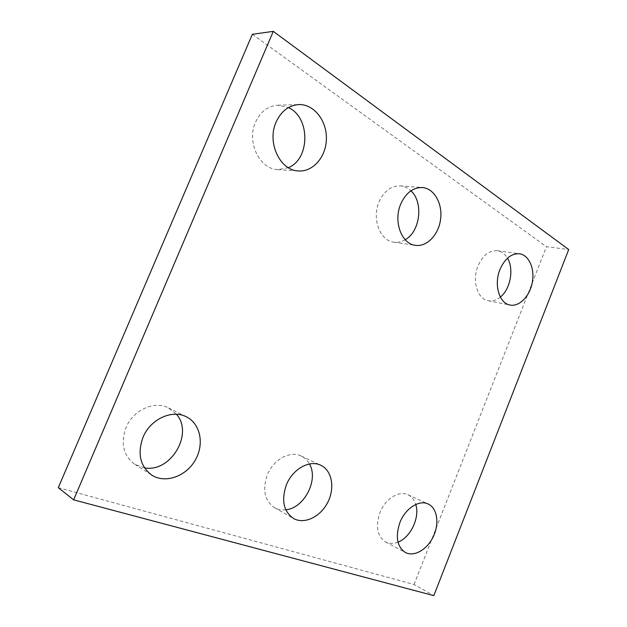 <?xml version="1.0" encoding="UTF-8"?>
<svg xmlns="http://www.w3.org/2000/svg" width="627" height="627" viewBox="0 0 627 627"><rect width="100%" height="100%" fill="white"/><g stroke="black" fill="none" stroke-linecap="round" stroke-linejoin="round"><path stroke-width="0.47" stroke-dasharray="3.13 2.35" d="M58.287 487.673L414.047 584.482L433.813 595.65M252.344 34.305L546.438 246.709L568.713 249.554M405.191 239.733C401.507 241.889 397.714 242.704 393.811 242.171C380.072 240.862 371.631 218.839 379.022 201.996C384.006 191.117 391.099 185.741 400.3 185.882C404.266 186.219 407.801 187.865 410.912 190.82M285.81 509.79C281.688 510.284 277.918 509.579 274.501 507.682C264.657 500.754 262.251 489.859 267.267 474.992C273.301 459.466 290.238 450.335 301.273 456.048C304.761 457.726 307.489 460.375 309.456 463.98M144.5 467.875L134.805 464.325C123.354 455.727 120.408 443.516 125.964 427.677C133.073 409.917 154.571 400.363 168.553 407.95L176.453 414.275M398.012 542.143C393.466 543.93 389.312 543.868 385.558 541.955C377.235 536.242 375.346 526.484 379.891 512.698C385.143 498.857 398.984 490.212 407.911 494.727C411.68 496.537 414.298 499.79 415.756 504.484M500.362 297.073C496.459 300.255 492.43 301.477 488.276 300.741C477.492 299.181 471.81 280.637 478.017 265.934C482.79 255.299 489.248 250.22 497.383 250.714C501.576 251.38 504.947 253.864 507.494 258.175M288.334 167.675L277.902 169.603C259.75 169.408 246.333 142.18 255.518 122.234C260.471 111.598 267.909 105.924 277.839 105.218L288.42 107.578M414.047 584.482L546.438 246.709M393.811 242.171L415.411 245.337M400.3 185.882L422.269 187.528M274.501 507.682L293.499 518.466M301.273 456.048L320.836 465.281M134.805 464.325L151.82 475.141M168.553 407.95L186.415 416.845M385.558 541.955L405.403 552.497M407.911 494.727L428.163 503.998M488.276 300.741L510.072 305.043M497.383 250.714L519.524 253.794M277.902 169.603L298.585 170.944M277.839 105.218L298.836 104.576"/><path stroke-width="0.94" d="M73.633 499.844L433.813 595.65L568.713 249.554L273.286 31.35L73.633 499.844L58.287 487.673L252.344 34.305L273.286 31.35M410.912 190.82C423.766 202.247 420.208 231.629 405.191 239.733M400.716 204.12C405.81 192.936 412.997 187.402 422.269 187.528C434.119 188.343 442.631 203.414 440.624 218.98C438.806 234.576 427.011 247.116 415.411 245.337C401.562 244.044 393.16 221.441 400.716 204.12M309.456 463.98C318.861 479.686 304.283 508.246 285.81 509.79M286.327 484.992C292.519 469.02 309.707 459.513 320.836 465.281C332.036 470.493 335.147 488.041 327.733 502.384C320.507 516.828 304.33 524.713 293.499 518.466C283.569 511.452 281.178 500.299 286.327 484.992M176.453 414.275C193.868 433.508 170.842 472.821 144.5 467.875M142.948 437.466C150.268 419.11 172.213 409.133 186.415 416.845C200.632 423.828 204.551 444.519 195.107 460.406C185.913 476.426 165.324 483.825 151.82 475.141C140.182 466.378 137.227 453.823 142.948 437.466M415.756 504.484C420.051 517.361 410.654 537.449 398.012 542.143M399.861 522.628C405.23 508.426 419.212 499.46 428.163 503.998C437.207 508.066 439.574 523.333 433.422 536.351C427.426 549.44 414.22 557.262 405.403 552.497C397.056 546.736 395.206 536.783 399.861 522.628M507.494 258.175C514.156 268.999 510.417 289.165 500.362 297.073M499.985 269.445C504.853 258.536 511.366 253.316 519.524 253.794C529.039 255.056 534.925 268.693 532.284 282.432C529.784 296.203 519.399 306.956 510.072 305.043C499.257 303.492 493.661 284.525 499.985 269.445M288.42 107.578C310.522 117.351 310.122 159.156 288.334 167.675M276.092 122.116C281.17 111.144 288.757 105.297 298.836 104.576C313.829 104.027 326.738 120.462 326.401 138.489C326.33 156.515 313.304 171.978 298.585 170.944C280.175 170.756 266.671 142.697 276.092 122.116"/></g></svg>
